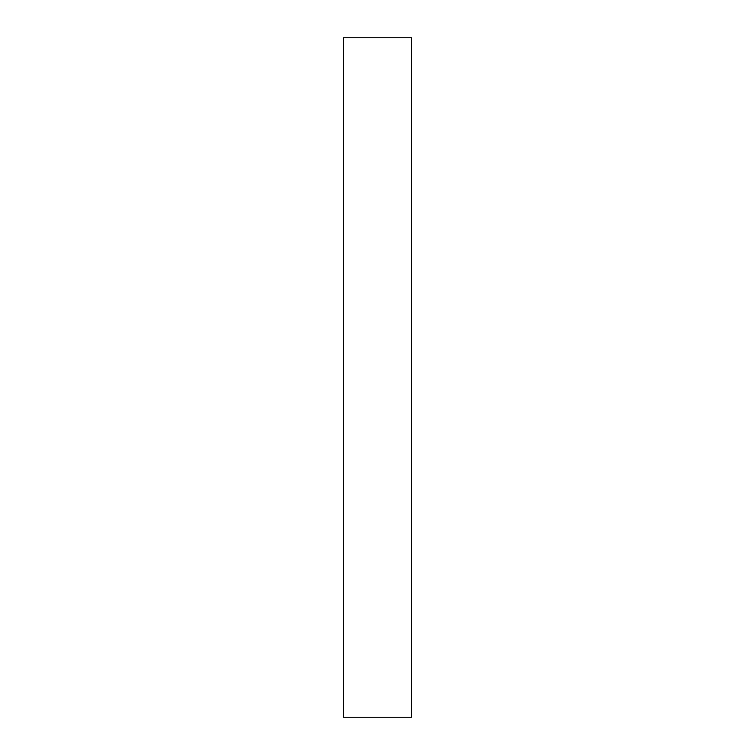 <?xml version="1.0" encoding="UTF-8"?>
<svg xmlns="http://www.w3.org/2000/svg" width="755" height="755" viewBox="0 0 755 755"><rect width="100%" height="100%" fill="white"/><g stroke="black" fill="none" stroke-linecap="round" stroke-linejoin="round"><path stroke-width="1.13" d="M411.475 37.75L411.475 717.25L343.525 717.25L343.525 37.75L411.475 37.75"/></g></svg>
